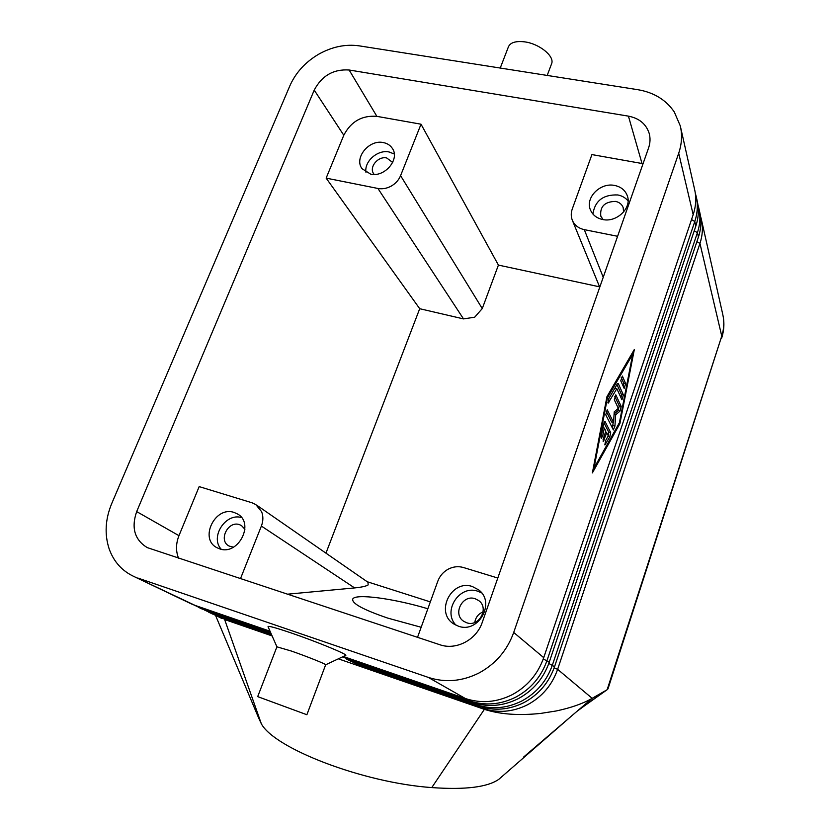 <?xml version="1.0" encoding="UTF-8"?>
<svg xmlns="http://www.w3.org/2000/svg" width="830" height="830" viewBox="0 0 830 830"><rect width="100%" height="100%" fill="white"/><g stroke="black" fill="none" stroke-linecap="round" stroke-linejoin="round"><path stroke-width="1.25" d="M342.385 656.935L469.531 700.883C485.104 705.977 500.542 704.722 515.824 697.117C530.868 688.973 541.274 676.74 547.043 660.452L694.783 221.527C697.625 212.895 698.072 204.419 696.1 196.098L695.312 193.255M270.041 631.225L195.102 605.402L134.284 576.663C122.155 571.092 113.772 561.806 109.124 548.796C104.414 534.23 105.275 519.165 111.697 503.603L289.836 85.884C295.667 72.739 305.222 62.219 318.481 54.334C331.917 46.76 345.488 43.938 359.183 45.847L637.865 89.702C653.853 92.421 665.992 99.839 674.271 111.946L680.268 125.818C682.374 134.74 681.855 143.87 678.701 153.218L693.175 214.669L543.723 657.661C537.882 674.116 527.361 686.472 512.162 694.72C496.714 702.398 481.13 703.674 465.412 698.538L343.35 656.489M680.579 127.198L694.513 189.032C696.495 197.416 696.048 205.965 693.175 214.669M543.723 657.661L513.708 632.46C507.213 650.409 495.655 663.917 479.045 672.974C462.175 681.42 445.233 682.883 428.207 677.363L465.412 698.538M698.974 208.828L699.7 212.044C701.63 220.23 701.205 228.561 698.435 237.027L554.533 666.729C548.921 682.654 538.763 694.586 524.072 702.543C509.153 709.951 494.058 711.165 478.817 706.164L354.856 663.346L359.774 665.878L484.378 709.339C499.971 714.371 518.729 715.719 540.631 713.416L556.059 710.999C570.843 707.886 582.878 703.664 592.163 698.321L523.429 757.199M482.728 707.357L482.655 708.353C497.772 713.312 512.712 712.119 527.496 704.784C542.042 696.92 552.085 685.103 557.636 669.333L699.949 243.46C702.699 235.056 703.114 226.798 701.194 218.674L700.458 216.028M696.391 197.384L697.148 200.725C699.109 209.004 698.673 217.439 695.841 226.03L549.221 662.278C543.494 678.463 533.161 690.602 518.221 698.694C503.042 706.247 487.708 707.482 472.229 702.419L346.452 659.03L351.526 661.635L476.202 704.68C491.547 709.702 506.736 708.488 521.759 701.018C536.543 693.009 546.773 680.994 552.427 664.965L697.408 232.67C700.198 224.152 700.634 215.779 698.684 207.562L697.926 204.823M195.102 605.402L189.24 602.891M270.788 632.927L199.906 607.985M271.514 634.556L210.229 612.913M136.68 511.602L314.228 90.107C321.864 75.675 333.494 68.973 349.129 70L628.435 116.138C639.162 118.244 646.072 123.95 649.153 133.277C650.481 138.05 650.284 142.957 648.552 147.999L482.251 622.376C476.534 639.857 456.116 650.564 439.848 644.734L147.211 547.592C134.616 539.822 131.109 527.828 136.68 511.602L178.969 535.672L199.169 486.608L251.988 502.773L255.754 504.526L261.606 511.674C263.369 516.239 263.286 521.033 261.377 526.064L354.618 587.92C361.569 587.235 366.072 586.239 368.147 584.932L367.981 582.276L256.543 505.065M482.261 308.573L400.579 175.659L421.018 124.199L498.415 265.092L482.261 308.573L474.687 317.205L463.524 318.907L419.71 308.708L325.962 553.154M400.579 175.659C398.753 180.037 395.661 183.503 391.293 186.055C386.863 188.472 382.402 189.282 377.93 188.462L463.524 318.907M417.521 637.336L437.804 581.218C439.817 575.906 443.282 571.891 448.221 569.162C453.232 566.589 458.326 566.05 463.503 567.533L497.793 578.033M603.234 277.282L584.299 229.64C579.319 228.561 575.626 226.04 573.229 222.077L572.451 220.552C570.926 216.879 570.853 213.04 572.254 209.025L591.925 154.588L643.053 163.697M466.678 622.759C479.035 627.428 489.513 608.027 478.713 600.578L475.175 598.731C462.549 594.062 452.267 614.159 463.7 621.286L466.678 622.759M472.446 586.571L478.557 589.819C496.008 602.227 478.609 633.881 458.399 626.183L453.782 623.952C434.63 612.395 451.52 578.915 472.446 586.571M481.639 592.921L477.821 591.24C459.395 584.455 442.058 611.44 456.106 625.27M483.133 611.876C478.391 613.816 475.611 617.344 474.791 622.459M392.663 162.452L386.697 157.959C378.065 155.884 368.728 167.255 373.718 173.802L374.195 174.425M383.367 142.584C387.34 143.372 390.339 145.323 392.383 148.435C400.143 159.236 384.653 177.589 370.647 174.124L362.056 168.718C353.767 158.011 369.122 139.232 383.367 142.584M394.271 154.007L389.104 151.983C377.712 149.39 364.017 161.445 365.978 172.36M244.912 529.26L241.468 525.546L239.517 524.664C228.001 520.4 218.031 540.6 229.038 546.026L233.448 547.188M234.205 512.494L237.567 514.009C254.935 523.336 238.22 555.934 219.556 548.817L217.045 547.738C198.785 538.929 215.209 505.512 234.205 512.494M623.569 212.055L623.174 207.583C621.898 204.294 619.356 202.23 615.57 201.41C604.665 201.628 599.748 206.566 600.816 216.215L603.151 219.597M614.688 185.464C621.006 186.812 625.208 190.236 627.293 195.735C632.128 207.894 616.628 222.845 602.622 219.504C596.697 218.197 592.651 215.022 590.472 209.99C584.901 197.81 600.329 182.216 614.688 185.464M628.071 200.985C625.561 197.82 622.158 195.818 617.842 194.957C603.286 194.407 594.975 200.756 592.9 214.016M696.889 241.623L699.949 243.46L721.758 336.108L607.135 689.73L608.089 688.568M421.163 627.262L387.714 618.091C363.104 609.666 351.464 603.296 352.781 598.97C355.603 593.305 394.343 598.638 427.844 608.764M551.265 64.636L551.794 63.225C554.17 55.755 539.085 43.71 524.685 41.863C515.285 40.774 509.765 42.683 508.126 47.601L500.241 68.05M325.63 664.861L325.682 664.726C325.526 663.896 306.353 656.24 291.382 651.052L276.909 646.829L257.694 696.619L306.882 714.734L257.694 696.629M276.94 646.861L268.069 626.764C267.436 625.457 275.104 627.511 291.091 632.917C315.659 641.279 346.753 654.03 345.871 655.306L345.405 655.524M501.943 776.465L499.017 779.163C487.833 787.162 465.423 789.963 431.776 787.587C363.104 782.783 274.357 748.421 261.326 723.76L258.566 717.805M578.583 710.055L607.135 689.73L592.163 698.321L557.636 669.333L554.139 667.87M338.339 658.833L484.378 709.339L431.776 787.587M272.126 635.936L224.64 619.522L261.326 723.76M219.556 617.364L271.929 635.51M241.54 517.578C225.615 512.556 209.741 537.176 221.237 549.253M584.299 229.64L617.603 236.291M421.018 124.199L376.882 116.356C361.984 115.194 350.955 121.491 343.796 135.249L326.149 178.128L377.93 188.462M240.472 578.697L261.377 526.064M287.294 594.207L354.618 587.92M430.324 601.895L367.213 581.737M178.969 535.672C175.867 543.536 175.721 551.047 178.543 558.185M326.149 178.128L419.71 308.708M498.415 265.092L599.571 286.827M214.545 614.854L221.952 618.236L221.911 617.427M204.325 609.967L211.878 613.422L271.223 633.913M193.784 604.925L201.493 608.452L270.497 632.253M137.822 578.033L428.207 677.363M359.774 665.878L359.784 665.048M351.526 661.635L351.536 660.784M513.708 632.46L678.701 153.218M606.948 396.667L634.327 349.513L619.906 423.632L592.381 472.913L606.948 396.667M343.008 657.256L343.018 656.644M608.203 435.615L608.712 432.036L604.001 422.833M605.143 421.671L610.662 432.534L609.832 436.808L604.925 444.953L605.641 440.523L608.297 435.792L606.751 432.804L603.161 441.653L603.41 438.271L605.859 431.071L604.282 428.021L602.891 435.304L601.377 438.302L601.273 436.217L603.514 424.524L604.759 421.578M604.282 428.021L602.912 427.678M606.751 432.804L605.392 432.451M620.767 380.783L622.376 376.063L625.633 383.553L624.181 388.378L620.767 380.783M623.268 386.448L623.683 383.087L621.182 377.38M607.467 397.757L594.031 468.058L619.429 422.646L632.74 354.161L607.467 397.757L606.772 397.591M632.74 354.161L631.755 353.933M594.031 468.058L593.346 467.871M619.906 423.632L619.004 423.404M617.416 383.73L618.194 383.367L623.392 394.976L621.94 399.79L616.825 388.668L608.131 403.141L608.847 398.556L617.416 383.73M616.825 388.668L614.843 388.191M621.016 397.892L621.452 394.499L616.949 384.539M614.304 399.77L615.798 394.852L621.182 406.378L620 411.109L615.673 414.813L614.937 426.07L613.37 429.919L605.744 414.772L607.259 409.802L613.557 422.48L614.241 411.846L618.34 408.37L614.304 399.77M613.557 422.48L611.606 421.982L606.232 411.13M612.416 428.114L613.194 422.387M615.673 414.813L614.076 414.419M614.107 413.994L618.06 410.622L619.242 405.891L614.76 396.263M469.593 699.804L469.531 700.883L472.229 702.419M695.841 226.03L694.783 221.527L691.525 219.545M476.275 703.643L476.202 704.68L478.817 706.164M698.435 237.027L697.408 232.67L694.254 230.761M549.221 662.278L543.308 658.875M701.475 219.929L722.712 314.176C724.414 321.418 724.102 328.721 721.758 336.108L607.985 688.879M554.533 666.729L548.817 663.45M721.623 338.183L721.778 337.727C724.227 329.894 724.538 322.05 722.712 314.176M628.435 116.138L642.015 163.5M349.129 70L376.882 116.356M314.228 90.107L343.796 135.249M211.837 612.582L211.878 613.422L215.945 615.362M205.684 610.465L201.493 608.452L201.441 607.591M610.662 432.534L608.712 432.036M602.891 435.304L601.522 434.951M604.313 439.973L603.057 439.651M605.599 444.361L604.697 444.123M609.832 436.808L607.996 436.341M625.633 383.553L623.683 383.087M608.805 402.592L607.882 402.363M623.392 394.976L621.452 394.499M614.937 426.07L612.997 425.572M620 411.109L618.06 410.622M621.182 406.378L619.242 405.891M572.451 220.552L599.737 287.232M551.794 63.225L547.198 75.437M325.682 664.726L306.882 714.734M345.871 655.306L325.702 664.757M352.781 598.97L352.532 600.017M604.084 691.473L576.912 711.383M499.017 779.152L571.901 715.668M258.576 717.805L215.551 615.414M649.153 133.277L649.351 134.014M198.204 607.166L202.416 609.178M218.736 616.97L221.62 618.35M208.631 612.146L212.708 614.096M134.284 576.663L191.782 604.105"/></g></svg>

